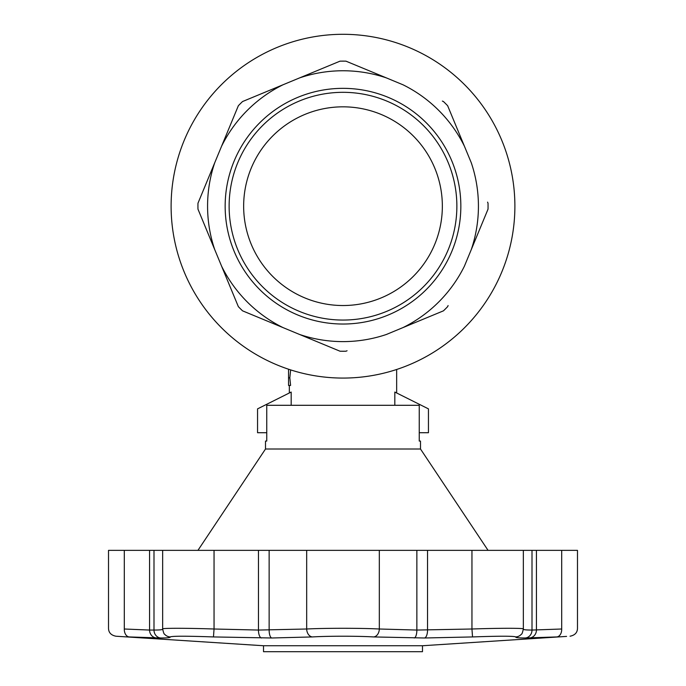 <?xml version="1.0" encoding="UTF-8"?>
<svg xmlns="http://www.w3.org/2000/svg" width="686" height="686" viewBox="0 0 686 686"><rect width="100%" height="100%" fill="white"/><g stroke="black" fill="none" stroke-linecap="round" stroke-linejoin="round"><path stroke-width="1.03" d="M570.04 636.222C574.911 635.253 577.389 632.612 577.483 628.29L577.483 550.361L108.517 550.361L108.517 628.29C108.611 632.612 111.089 635.253 115.96 636.222L263.518 645.74L422.482 645.74L566.585 636.402M156.519 637.989A7.949 7.426 -90 0 1 149.574 630.057L153.998 630.057C160.267 630.04 163.157 629.688 162.676 629.002C160.97 628.05 186.189 628.05 214.049 629.002L258.459 630.057L306.676 629.002C325.113 628.05 360.845 628.05 379.324 629.002L416.865 630.057L471.951 629.002C499.734 628.05 525.047 628.05 523.324 629.002C522.809 629.688 525.708 630.04 532.002 630.057L561.697 629.002C582.577 628.05 582.577 628.05 561.697 629.002A7.949 5.419 -93.2 0 1 556.775 636.934C574.328 635.982 574.328 635.982 556.775 636.934L525.21 637.989C518.402 637.971 515.263 637.62 515.786 636.934C513.771 635.982 499.348 635.982 472.534 636.934L424.505 637.989L373.587 636.934C358.015 635.982 327.951 635.982 312.413 636.934L271.785 637.989L213.466 636.934C186.626 635.982 172.203 635.982 170.214 636.934C170.703 637.62 167.564 637.971 160.79 637.989L129.225 636.934A7.949 5.419 -86.8 0 1 124.303 629.002C103.423 628.05 103.423 628.05 124.303 629.002L149.574 630.057L149.574 550.361M129.225 636.934C111.672 635.982 111.672 635.982 129.225 636.934M263.518 645.74L263.518 651.7L422.482 651.7L422.482 645.74M197.937 550.361L265.499 449.013L420.501 449.013L488.063 550.361M265.499 449.013L265.499 441.064L266.76 441.064L266.76 405.297L419.24 405.297L419.24 441.064L420.501 441.064L420.501 449.013M343 378.072A171.886 171.886 0 0 0 491.862 120.247A171.886 171.886 0 0 0 194.138 120.247A171.886 171.886 0 0 0 343 378.072M243.65 101.082L299.593 77.904A135.425 135.425 0 0 1 386.407 77.904L403.016 84.79A135.425 135.425 0 0 1 464.396 146.169L471.282 162.779A135.425 135.425 0 0 1 471.282 249.593L464.396 266.202A135.425 135.425 0 0 1 403.016 327.582L386.407 334.468A135.425 135.425 0 0 1 299.593 334.468L243.65 311.29M221.604 266.202L238.351 306.642A145.063 145.063 0 0 0 242.544 310.835L282.984 327.582A135.425 135.425 0 0 1 221.604 266.202L198.426 210.25M214.718 162.779L197.971 203.219A145.063 145.063 0 0 0 197.971 209.153L214.718 249.593A135.425 135.425 0 0 1 214.718 162.779L237.896 106.836M464.396 146.169L447.649 105.73A145.063 145.063 0 0 0 443.456 101.537L442.35 101.082M471.282 249.593L488.029 209.153A145.063 145.063 0 0 0 488.029 203.219L487.575 202.121M403.016 327.582L443.456 310.835A145.063 145.063 0 0 0 447.649 306.642L448.104 305.544M299.593 334.468L340.033 351.215A145.063 145.063 0 0 0 345.967 351.215L347.065 350.76M386.578 311.393A113.876 113.876 0 0 0 412.32 115.848A113.876 113.876 0 0 0 230.102 191.325A113.876 113.876 0 0 0 386.578 311.393M388.096 315.063A117.846 117.846 0 0 0 414.738 112.693A117.846 117.846 0 0 0 226.166 190.802A117.846 117.846 0 0 0 388.096 315.063M221.604 146.169A135.425 135.425 0 0 1 282.984 84.79L242.544 101.537A145.063 145.063 0 0 0 238.351 105.73L221.604 146.169M299.593 77.904L340.033 61.157A145.063 145.063 0 0 1 345.967 61.157L386.407 77.904M343 106.827A99.359 99.359 0 0 0 256.958 255.861A99.359 99.359 0 0 0 429.042 255.861A99.359 99.359 0 0 0 343 106.827M419.24 432.72L428.45 432.72L428.45 408.873L394.819 392.058L394.819 405.297M266.76 432.72L257.55 432.72L257.55 408.873L291.181 392.058L291.181 405.297M290.65 369.908L289.826 377.823L290.59 385.429L288.549 385.429L288.549 369.514L289.441 369.514M288.549 377.823L289.826 377.823M124.303 629.002L124.303 550.361M160.79 637.989A7.949 7.254 -90 0 1 153.998 630.057L153.998 550.361M213.466 636.934L214.049 629.002L214.049 550.361M261.495 637.989A7.949 3.241 -90 0 1 258.459 630.057L258.459 550.361M271.785 637.989A7.949 2.838 -90 0 1 269.135 630.057L269.135 550.361M312.413 636.934A7.949 5.805 -93.4 0 1 306.676 629.002L306.676 550.361M373.587 636.934A7.949 5.805 -86.6 0 0 379.324 629.002L379.324 550.361M414.215 637.989A7.949 2.838 -90 0 0 416.865 630.057L416.865 550.361M424.505 637.989A7.949 3.241 -90 0 0 427.541 630.057L427.541 550.361M472.534 636.934L471.951 629.002L471.951 550.361M525.21 637.989A7.949 7.254 -90 0 0 532.002 630.057L532.002 550.361M529.481 637.989A7.949 7.426 -90 0 0 536.426 630.057L536.426 550.361M561.697 629.002L561.697 550.361M515.786 636.934A7.949 7.94 40.6 0 0 521.42 634.173C521.892 634.361 522.535 632.621 523.349 628.942L523.349 550.361M170.214 636.934A7.949 7.94 139.4 0 1 164.58 634.173L164.58 634.164C164.126 634.387 163.474 632.646 162.642 628.942M162.651 628.933L162.651 550.361M289.346 385.429L289.346 392.975M396.654 369.488L396.654 392.975"/></g></svg>
